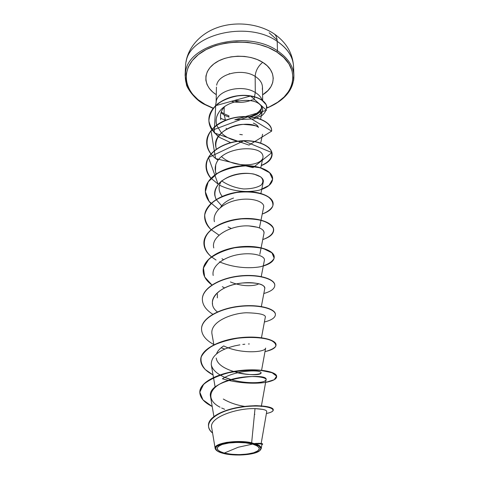 <?xml version="1.0" encoding="UTF-8"?>
<svg xmlns="http://www.w3.org/2000/svg" width="479" height="479" viewBox="0 0 479 479"><rect width="100%" height="100%" fill="white"/><g stroke="black" fill="none" stroke-linecap="round" stroke-linejoin="round"><path stroke-width="0.72" d="M186.127 61.713C189.9 34.248 248.008 20.346 277.209 41.356C277.078 37.727 275.994 35.189 273.964 33.746L273.964 33.746C275.994 35.189 277.078 37.727 277.209 41.356C248.008 20.346 189.9 34.248 186.127 61.713M269.132 32.764L277.113 39.937M252.637 444.093L238.207 447.254L224.226 453.074C215.622 450.314 214.945 447.446 222.202 444.464C228.495 442.063 244.997 441.758 252.637 444.093C261.115 446.961 261.486 449.841 253.756 452.727C244.308 455.086 234.465 455.2 224.226 453.074L238.207 447.254L252.637 444.093L245.434 442.812L237.069 442.428L228.884 443.009L222.202 444.464L218.053 446.542L217.035 448.907L219.226 451.2L224.226 453.074L231.261 454.272L239.29 454.625L247.17 454.086L253.756 452.727L258.067 450.739L259.42 448.404L257.54 446.069L252.637 444.093M251.649 442.782C245.883 441.333 237.542 441.195 226.627 442.38C216.604 444.614 213.119 447.188 216.173 450.092L215.155 448.446C213.269 443.207 236.86 439.423 251.649 442.782L253.828 443.524L251.649 442.782L255.02 408.617L251.649 442.782M262.528 444.129L261.522 443.56L253.696 443.758C260.833 445.919 262.678 448.362 259.229 451.08C253.816 455.122 234.201 456.343 223.232 453.385C219.184 452.338 216.688 451.038 215.736 449.482C211.263 443.716 238.967 439.387 253.696 443.758L259.828 443.32M229.1 117.157L224.98 115.457L229.1 117.157M266.893 108.086C284.736 100.53 293.735 89.747 293.902 75.736L293.549 66.479C292.657 53.025 286.125 42.11 273.94 33.734C258.864 23.693 236.105 21.022 217.532 27.537C199.013 33.973 186.259 49.493 185.529 66.102L185.11 75.359L186.427 84.532C186.331 86.621 194.324 99.77 204.659 104.482L205.072 104.392L204.515 104.111C189.774 95.513 183.505 84.478 185.708 71C189.486 43.721 248.038 29.89 277.461 50.78L277.209 41.356L277.461 50.78C248.038 29.89 189.486 43.721 185.708 71M213.329 108.188L205.072 104.392C183.966 92.926 179.278 69.778 198.342 54.618C217.083 39.242 255.57 37.895 276.796 52.007L277.461 50.78L276.796 52.007L283.784 57.534L288.903 63.821L292.004 70.587L293.016 77.55L291.962 84.43L288.951 90.974L284.149 96.956L277.778 102.177L270.09 106.47M232.076 101.56C239.386 103.063 246.242 102.44 252.655 99.692C246.242 102.44 239.386 103.063 232.076 101.56M262.312 89.25C263.085 84.268 260.702 79.981 255.157 76.383C255.558 70.886 258.073 66.198 262.69 62.312C277.006 70.976 276.227 86.855 262.594 94.824L267.971 90.543L270.928 86.705L272.719 82.532L273.252 78.179L272.485 73.808L270.419 69.593L267.12 65.707L262.69 62.312C258.073 66.198 255.558 70.886 255.157 76.383C242.542 67.994 218.28 73.724 216.67 85.202C218.28 73.724 242.542 67.994 255.157 76.383L255.295 92.501C242.027 83.867 216.514 90.411 216.167 102.225L216.167 102.225C216.514 90.411 242.027 83.867 255.295 92.501L255.157 76.383C260.702 79.981 263.085 84.268 262.312 89.25M220.681 119.726L220.532 114.888M223.208 108.374L224.849 106.464C221.975 109.446 220.508 112.673 220.454 116.146M253.834 100.051L254.457 96.824M254.493 96.644L255.295 92.501C258.786 94.62 261.067 97.153 262.145 100.111M220.975 112.763L224.214 115.038L225.405 119.87C222.765 119.373 221.106 118.672 220.424 117.756L220.915 118.241M224.214 115.038L224.98 115.457L224.214 115.038M228.405 116.924L229.004 115.9L224.082 113.816L224.178 107.182L224.082 113.816L221.232 111.978M216.167 102.135L215.556 105.284M255.115 443.464L257.049 443.35M257.953 443.32L259.265 443.309M258.019 405.737L254.133 405.713M255.349 405.683L257.061 405.695M260.768 406.132L261.3 406.539M244.715 406.408C236.794 405.186 229.651 402.725 223.304 399.037C229.651 402.725 236.788 405.186 244.715 406.408M261.121 372.848C261.199 377.608 218.155 373.327 216.227 358.053M217.328 297.878L217.418 293.974M258.858 283.754C256.906 284.975 253.541 285.622 248.763 285.7C242.727 285.724 236.602 284.466 230.387 281.933M242.368 134.767L239.781 134.431M226.866 128.935L226.064 128.27L226.866 128.935M254.415 117.397L259.229 115.032L262.462 110.625C262.989 108.446 262.037 106.32 259.612 104.254C251.415 96.842 225.699 100.237 218.592 112.858C216.346 116.493 215.616 120.253 216.406 124.145M258.528 127.36L258.367 127.264C258.013 125.929 252.93 124.971 243.116 124.39C233.219 124.366 213.814 132.354 215.969 147.442L216.352 149.322M216.251 173.835C215.047 170.961 214.867 168.003 215.706 164.962L215.448 171.243L216.005 174.003M260.905 193.414L263.27 181.954C264.624 176.517 252.553 171.44 238.32 173.973C224.088 176.368 212.754 186.235 214.909 195.899L216.179 199.48C213.67 194.061 214.814 188.498 219.616 182.798C227.034 175.667 242.38 171.751 254.056 174.105L260.714 176.889C263.378 179.547 263.51 182.295 261.115 185.122C257.127 187.606 251.319 188.888 243.685 188.966C235.536 188.002 228.172 185.295 221.579 180.84L221.711 180.948M261.013 220.065L263.636 207.12C264.899 201.994 252.643 197.27 238.213 199.863C223.789 202.324 212.275 211.975 214.352 221.448M261.127 247.757L264.007 233.219C264.366 231.183 262.815 229.399 259.349 227.878M257.9 227.351L248.96 225.926C231.782 224.759 210.538 236.009 213.784 247.966M261.241 276.551L264.39 260.313C265.486 255.9 252.822 251.93 237.991 254.66C223.16 257.265 211.257 266.432 213.191 275.491M222.334 286.676L224.555 287.927M261.354 306.512L264.791 288.448C265.791 284.424 252.918 280.874 237.871 283.67C222.825 286.352 210.718 295.256 212.574 304.075M223.705 345.922C239.859 354.095 265.414 352.586 265.635 348.089L261.6 370.231M249.337 343.946L248.433 343.982M244.829 344.227L242.811 344.443M239.901 344.85L234.782 345.856C218.909 349.874 211.077 356.16 211.269 364.705C212.071 368.525 214.969 371.926 219.975 374.895M220.28 375.069C236.141 384.637 266.055 383.966 266.079 379.751C268.911 371.83 205.587 378.416 210.58 396.893L213.897 416.496M262.63 409.365L255.02 408.617C236.051 408.084 208.575 417.64 211.73 427.903L215.137 448.326M261.947 444.386L261.941 444.422C261.917 443.919 259.642 443.71 255.115 443.805C259.42 445.207 261.45 446.823 261.205 448.655L260.163 450.302M256.882 443.698L254.229 443.542M273.258 409.868C273.802 406.599 258.019 404.186 240.302 407.018C222.531 409.779 208.221 417.46 208.467 425.148L208.473 425.005C208.389 417.395 222.519 409.826 240.075 407.054C257.588 404.216 273.377 406.503 273.264 409.731L273.269 410.012C273.383 406.785 257.588 404.504 240.075 407.348C222.513 410.12 208.383 417.688 208.467 425.292C208.467 428.046 209.838 430.633 212.592 433.058C200.821 423.723 216.017 410.593 241.584 407.114C267.132 403.42 282.568 410.293 266.402 413.503C270.934 412.551 273.222 411.383 273.269 410.012M258.588 443.782L254.002 443.554C259.546 443.261 262.426 443.398 262.63 443.979L262.63 444.272C262.486 443.758 260.061 443.59 255.355 443.764L253.93 443.56M260.151 450.32L260.187 450.284C261.953 447.266 260.259 445.111 255.115 443.805L255.355 443.764C261.6 443.626 263.779 443.925 261.905 444.656L262.63 444.272M261.175 443.482L266.731 411.617C266.809 410.012 262.905 409.012 255.02 408.617C236.003 408.084 208.473 417.682 211.742 427.969M261.642 444.159L259.953 443.859M221.675 408.012L224.633 409.282M254.451 414.377L254.852 414.371M261.45 108.176C259.229 112.062 255.235 114.912 249.481 116.72C255.235 114.912 259.229 112.062 261.45 108.176M261.163 109.571L260.774 110.475C258.911 113.062 256.966 114.673 254.942 115.325L250.547 116.822C259.331 114.098 262.815 110.35 260.995 105.566M216.286 94.662C203.629 86.879 202.156 72.437 214.406 63.503C226.465 54.45 249.529 53.864 262.69 62.312L257.301 59.558L251.17 57.564L244.547 56.42L237.71 56.187L230.95 56.875L224.549 58.438L218.777 60.821L213.868 63.911L210.006 67.563L207.341 71.634L205.946 75.945L205.862 80.322L207.06 84.609L209.467 88.633L212.975 92.255L216.286 94.662M205.072 104.392L197.983 99.608L192.336 93.986L188.367 87.693L186.283 80.951L186.211 73.994L188.223 67.102L192.307 60.546L198.342 54.618L206.132 49.576L215.376 45.667L225.681 43.086L236.608 41.954L247.667 42.338L258.355 44.218L268.21 47.493L276.796 52.007C302.896 68.281 295.124 97.752 266.893 107.829M234.77 100.59L239.075 100.818M293.585 80.664C295.238 69.305 289.861 59.342 277.461 50.78C289.861 59.342 295.238 69.305 293.585 80.664M293.28 71.137C294.765 59.809 289.412 49.882 277.209 41.356C286.819 47.888 292.214 55.588 293.387 64.455M258.325 127.24C257.858 125.648 256.181 124.265 253.307 123.091M221.244 181.325C218.101 186.439 218.418 191.45 222.196 196.354M233.53 198.043C227.507 200.198 223.148 203.353 220.454 207.509M228.136 226.938L231.237 228.495M223.459 346.077C219.855 348.407 217.55 351.005 216.544 353.867M237.458 372.746C252.385 376.38 265.019 373.8 259.977 371.794C255.385 369.698 234.411 371.171 222.861 378.5M218.029 184.08L211.071 178.296M210.976 178.188C205.736 171.416 204.976 164.357 208.688 157.004C214.778 147.73 229.297 141.299 244.027 140.664C255.271 140.868 263.612 143.257 269.036 147.819C274.742 153.945 271.33 161.381 261.294 165.399M218.077 160.184C201.138 149.58 203.976 129.001 224.98 120.504C245.799 111.661 272.18 119.534 271.647 130.743M230.908 142.76L219.795 137.521C213.76 132.701 210.125 127.145 208.892 120.858C209.341 114.499 212.323 108.763 217.849 103.632C224.573 99.279 232.183 96.542 240.68 95.429C248.96 95.381 255.858 96.77 261.36 99.584L266.228 104.787C267.15 108.727 265.749 112.302 262.019 115.499L253.864 118.894L235.399 119.714M222.406 378.793C237.183 383.104 253.762 384.158 265.737 382.386L274.245 379.709L276.593 376.153L272.06 372.716L261.157 370.465C251.188 369.866 240.44 370.608 228.902 372.686C217.993 375.596 209.551 379.5 203.575 384.397L199.803 392.163L202.964 399.851L212.209 406.521C204.066 402.426 199.935 397.654 199.803 392.217C199.797 382.679 217.646 373.602 238.476 370.997C259.313 368.303 276.856 372.147 276.676 376.674C276.497 379.134 272.808 381.044 265.606 382.41M213.041 374.925C204.928 370.668 200.815 365.675 200.689 359.951C200.701 350.017 218.19 340.605 238.59 338.12C258.989 335.528 276.191 339.916 276.03 345.03C275.856 347.832 272.174 350.029 264.989 351.616C270.431 350.227 274.012 348.461 275.73 346.305C276.167 344.072 274.407 342.006 270.455 340.102C263.055 337.581 250.912 336.695 237.56 338.258C228.687 339.749 220.693 342.072 213.574 345.227C207.419 348.772 203.3 352.706 201.204 357.029C200.456 361.4 201.845 365.597 205.365 369.608L213.041 374.925M213.838 344.545C205.754 340.138 201.653 334.941 201.539 328.947C201.575 318.655 218.723 308.949 238.704 306.566C258.684 304.081 275.545 308.967 275.407 314.607C275.239 317.733 271.569 320.2 264.402 322.002M212.814 314.254C205.898 309.889 202.413 304.854 202.354 299.141C202.413 288.526 219.226 278.55 238.805 276.269C258.391 273.88 274.928 279.221 274.808 285.352C274.647 288.777 270.988 291.495 263.827 293.501M219.843 262.037L219.424 261.839C232.303 267.372 248.044 268.959 260.468 266.743C267.827 264.647 272.389 261.779 274.15 258.151L271.928 252.84L263.462 248.601C255.02 246.721 245.392 246.451 234.56 247.805C224.016 250.236 215.406 254.068 208.742 259.301L203.455 267.995L204.683 276.976L211.952 284.981C206.09 280.706 203.156 275.868 203.144 270.467C203.21 259.552 219.711 249.343 238.907 247.152C258.109 244.853 274.335 250.613 274.233 257.187C274.072 260.905 270.419 263.851 263.276 266.043M216.065 260.049L211.544 256.924M211.395 256.804C206.383 252.631 203.88 247.978 203.898 242.853C203.976 231.674 220.178 221.25 239.003 219.148C257.84 216.927 273.772 223.07 273.677 230.064C273.521 234.045 269.875 237.219 262.749 239.572C270.539 236.842 274.473 232.566 273.275 228.13C271.527 225.226 268.006 222.777 262.702 220.771C256.528 219.202 249.505 218.58 241.62 218.891C229.13 220.256 218.867 223.998 210.826 230.106C201.785 238.452 202.33 248.954 211.395 256.804M211.071 229.669C206.736 225.597 204.593 221.118 204.629 216.239C204.725 204.826 220.627 194.211 239.099 192.193C257.576 190.055 273.222 196.546 273.144 203.916C272.988 208.155 269.348 211.532 262.235 214.047C267.557 211.892 271.084 209.203 272.82 205.982C273.299 202.641 271.653 199.515 267.875 196.606C260.78 192.684 249.17 190.971 236.626 192.522C228.351 194.163 221.041 196.881 214.694 200.677C209.341 204.964 206.024 209.694 204.737 214.873C204.755 220.071 206.79 224.926 210.85 229.459L219.053 235.189M210.916 203.509C207.144 199.545 205.281 195.234 205.335 190.576C205.443 178.948 221.058 168.165 239.189 166.225C257.325 164.165 272.689 170.973 272.629 178.691C272.473 183.176 268.845 186.744 261.732 189.409M210.886 178.284C207.575 174.428 205.952 170.273 206.012 165.812C206.132 153.999 221.478 143.065 239.278 141.203C257.079 139.209 272.174 146.311 272.132 154.346C271.982 159.058 268.354 162.812 261.253 165.614M210.946 153.939C208.024 150.19 206.599 146.179 206.671 141.91C206.796 129.923 221.879 118.852 239.362 117.062C256.846 115.134 271.683 122.504 271.647 130.839L271.647 130.647C271.683 122.313 256.846 114.936 239.362 116.864C221.879 118.654 206.802 129.725 206.677 141.712L206.671 141.91M218.22 136.581L211.808 129.737M211.742 129.629C209.748 126.42 208.79 123.073 208.862 119.588C209.012 107.925 222.992 97.512 238.572 95.818C254.187 93.998 266.971 100.65 266.893 107.871L266.887 107.685C266.971 100.464 254.181 93.806 238.578 95.626C222.992 97.321 209.018 107.739 208.862 119.397L208.862 119.588M272.126 154.244L272.126 154.148C272.174 146.107 257.079 139.006 239.278 140.994C221.484 142.856 206.138 153.795 206.018 165.608L206.012 165.812M272.623 178.589L272.623 178.487C272.683 170.763 257.325 163.95 239.195 166.015C221.064 167.949 205.449 178.739 205.341 190.361L205.335 190.576M273.138 203.809L273.138 203.701C273.216 196.324 257.576 189.834 239.099 191.971C220.627 193.989 204.731 204.605 204.635 216.023L204.635 216.131M273.677 230.064L273.671 229.842C273.766 222.849 257.84 216.7 239.009 218.921C220.178 221.017 203.982 231.447 203.904 242.625L203.898 242.853M274.228 257.073L274.228 256.96C274.329 250.373 258.103 244.613 238.907 246.919C219.717 249.104 203.216 259.319 203.15 270.228L203.144 270.467M274.808 285.352L274.802 285.113C274.922 278.976 258.385 273.635 238.805 276.024C219.232 278.305 202.419 288.28 202.366 298.902L202.354 299.141M275.407 314.607L275.401 314.362C275.539 308.716 258.684 303.824 238.704 306.309C218.723 308.692 201.581 318.397 201.545 328.696L201.539 328.947M276.024 344.898L276.024 344.766C276.185 339.659 258.989 335.264 238.59 337.851C218.196 340.335 200.713 349.748 200.695 359.687L200.689 359.951M276.67 376.542L276.67 376.404C276.85 371.872 259.307 368.028 238.476 370.722C217.652 373.321 199.809 382.398 199.809 391.942L199.809 392.079M220.029 407.192C204.054 399.067 209.706 385.32 230.818 379.578C251.828 373.62 271.958 377.751 264.612 381.092M230.938 379.548L224.843 377.344M211.958 333.929C209.928 321.445 232.381 313.116 246.505 312.763C260.354 313.158 266.581 314.811 265.198 317.721M217.436 311.919C204.707 302.626 217.047 285.466 242.29 283.005C257.037 282.263 264.534 284.095 264.779 288.508M223.471 259.678L221.969 258.726M248.391 225.908L248.96 225.926C259.343 226.818 264.354 229.279 263.989 233.315M214.406 221.717C212.089 212.185 223.579 202.389 238.129 199.881C252.667 197.234 265.025 202.042 263.618 207.197M222.106 206.239L216.263 199.647M215.706 164.962C220.831 146.664 260.193 144.466 262.755 155.274C266.228 165.5 235.357 169.734 221.603 156.687M215.957 147.394C211.155 129.779 246.236 118.499 258.367 127.264M237.548 141.215C230.854 139.646 225.585 137 221.741 133.27M221.358 132.887L216.7 125.306M216.652 125.145C215.58 120.445 216.227 116.349 218.592 112.858C225.926 100.045 251.649 96.956 259.612 104.254C263.672 107.919 263.54 111.511 259.229 115.032L256.319 116.672M234.794 119.804L266.516 110.278L250.601 96.004L215.712 105.643L214.185 132.869L249.008 145.119L271.647 131.126L247.924 116.81L211.023 130.689L215.55 158.537L252.99 167.644L271.88 152.597L243.601 140.886L208.485 157.537L218.179 184.379M219.49 185.157C231.914 191.42 247.577 193.013 259.828 190.019L269.036 185.439L272.617 179.182L269.623 172.745L260.366 167.812L246.583 165.842C235.985 166.363 226.262 168.847 217.412 173.308L208.227 181.816L205.347 191.732L209.095 201.39L218.514 209.317M221.1 347.79L224.849 349.047M224.082 113.816L229.004 115.9M215.55 105.578L216.209 102.201M253.696 443.758L258.953 445.877L260.959 448.386L259.498 450.889L254.864 453.02L247.805 454.469L239.368 455.044L230.77 454.667L223.232 453.385L217.867 451.38L215.502 448.925L216.586 446.386L221.029 444.159L228.196 442.596L236.985 441.967L245.966 442.38L253.696 443.758M229.303 73.568L229.237 73.868M216.448 87.094L216.131 102.243M261.42 405.887L266.079 379.751M215.155 387.164L213.526 377.745M213.484 377.488L211.269 364.705M213.885 344.808L211.934 333.785M261.474 337.713L265.204 317.679M259.822 254.337L261.079 247.984M259.522 227.435L260.971 220.28M260.804 167.74L262.923 157.669M260.702 142.993L262.582 134.228M260.6 119.133L262.462 110.625M261.941 444.422L261.223 448.566M260.792 443.392L261.522 443.56M262.672 100.506L262.486 87.256M204.665 104.482L213.071 108.344"/></g></svg>

